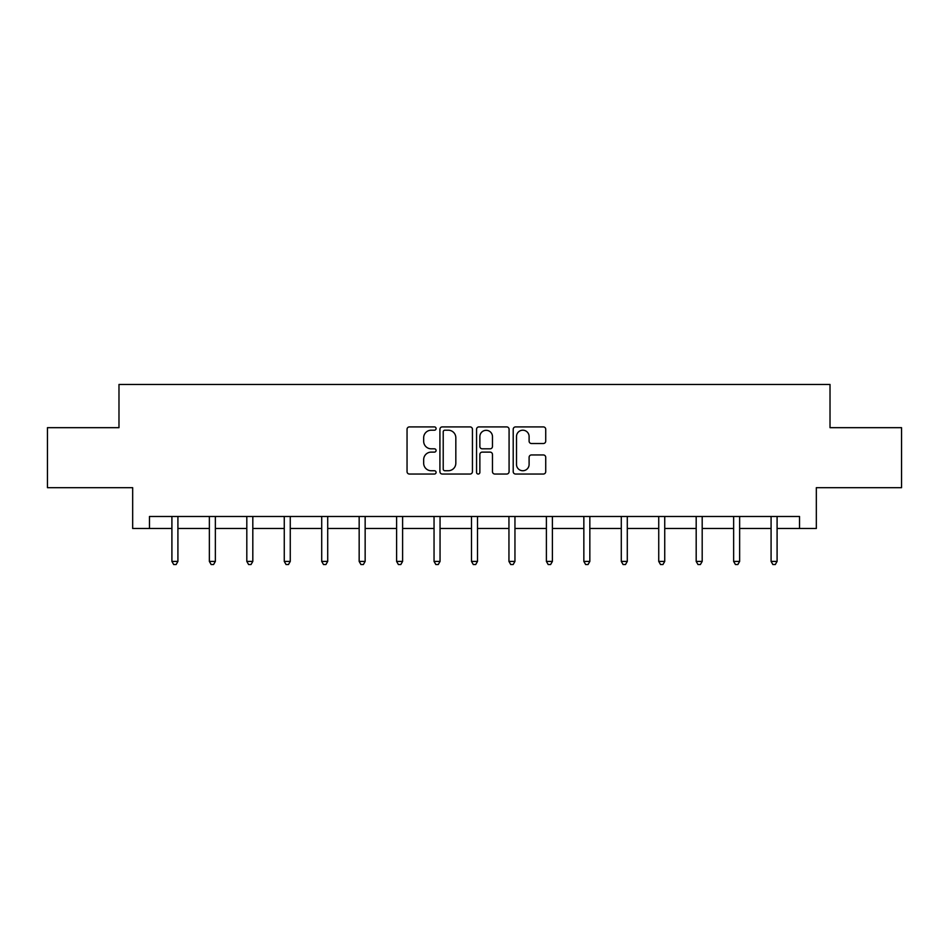<?xml version="1.0" encoding="UTF-8"?>
<svg xmlns="http://www.w3.org/2000/svg" width="949" height="949" viewBox="0 0 949 949"><rect width="100%" height="100%" fill="white"/><g stroke="black" fill="none" stroke-linecap="round" stroke-linejoin="round"><path stroke-width="1.42" d="M436.089 428.557A1.649 1.649 0 0 0 434.44 426.908L409.41 426.908A2.361 2.361 0 0 0 407.05 429.268L407.05 471.677A2.361 2.361 0 0 0 409.41 474.037L434.44 474.037A1.649 1.649 0 0 0 436.089 472.388A1.649 1.649 0 0 0 434.44 470.74L431.202 470.74A7.545 7.545 0 0 1 423.669 463.195L423.669 459.66A7.545 7.545 0 0 1 431.202 452.115L434.44 452.115A1.649 1.649 0 0 0 436.089 450.467A1.649 1.649 0 0 0 434.44 448.818L431.202 448.818A7.545 7.545 0 0 1 423.669 441.285L423.669 437.75A7.545 7.545 0 0 1 431.202 430.205L434.44 430.205A1.649 1.649 0 0 0 436.089 428.557M543.362 443.515A2.361 2.361 0 0 0 545.722 441.166L545.722 429.268A2.361 2.361 0 0 0 543.362 426.908L515.556 426.908A2.361 2.361 0 0 0 513.207 429.268L513.207 471.677A2.361 2.361 0 0 0 515.556 474.037L543.362 474.037A2.361 2.361 0 0 0 545.722 471.677L545.722 457.299A2.361 2.361 0 0 0 543.362 454.951L531.464 454.951A2.361 2.361 0 0 0 529.103 457.299L529.103 464.429A6.299 6.299 0 0 1 522.804 470.74A6.299 6.299 0 0 1 516.505 464.429L516.505 436.504A6.299 6.299 0 0 1 522.804 430.205A6.299 6.299 0 0 1 529.103 436.504L529.103 441.166A2.361 2.361 0 0 0 531.464 443.515L543.362 443.515M149.468 528.486L149.468 516.481L799.533 516.481L799.533 528.486L816.33 528.486L816.33 487.679L901.55 487.679L901.55 427.667L830.019 427.667L830.019 384.452L118.981 384.452L118.981 427.667L47.45 427.667L47.45 487.679L132.67 487.679L132.67 528.486L171.911 528.486M472.436 429.268A2.361 2.361 0 0 0 470.087 426.908L442.281 426.908A2.361 2.361 0 0 0 439.921 429.268L439.921 471.677A2.361 2.361 0 0 0 442.281 474.037L470.087 474.037A2.361 2.361 0 0 0 472.436 471.677L472.436 429.268M478.913 426.908L506.719 426.908A2.361 2.361 0 0 1 509.079 429.268L509.079 471.677A2.361 2.361 0 0 1 506.719 474.037L494.82 474.037A2.361 2.361 0 0 1 492.472 471.677L492.472 454.476A2.361 2.361 0 0 0 490.111 452.115L482.222 452.115A2.361 2.361 0 0 0 479.862 454.476L479.862 472.388A1.649 1.649 0 0 1 478.213 474.037A1.649 1.649 0 0 1 476.564 472.388L476.564 429.268A2.361 2.361 0 0 1 478.913 426.908M177.914 528.486L209.361 528.486M215.364 528.486L246.811 528.486M252.814 528.486L284.261 528.486M290.264 528.486L321.711 528.486M327.713 528.486L359.161 528.486M365.151 528.486L396.599 528.486M402.601 528.486L434.049 528.486M440.051 528.486L471.499 528.486M477.501 528.486L508.949 528.486M514.951 528.486L546.399 528.486M552.401 528.486L583.849 528.486M589.839 528.486L621.287 528.486M627.289 528.486L658.736 528.486M664.739 528.486L696.186 528.486M702.189 528.486L733.636 528.486M739.639 528.486L771.086 528.486M777.089 528.486L799.533 528.486M444.867 430.205A1.649 1.649 0 0 0 443.219 431.854L443.219 469.091A1.649 1.649 0 0 0 444.867 470.74L448.284 470.74A7.545 7.545 0 0 0 455.828 463.195L455.828 437.75A7.545 7.545 0 0 0 448.284 430.205L444.867 430.205M492.472 436.623A6.299 6.299 0 0 0 486.161 430.324A6.299 6.299 0 0 0 479.862 436.623L479.862 446.469A2.361 2.361 0 0 0 482.222 448.818L490.111 448.818A2.361 2.361 0 0 0 492.472 446.469L492.472 436.623M178.234 516.481L178.092 516.837A2.396 2.396 0 0 0 177.914 517.739L177.914 561.417L171.911 561.417L171.911 517.739A2.396 2.396 0 0 0 171.745 516.837L171.603 516.481M177.914 561.417L176.123 564.548L173.714 564.548L171.911 561.417M215.684 516.481L215.542 516.837A2.396 2.396 0 0 0 215.364 517.739L215.364 561.417L209.361 561.417L209.361 517.739A2.396 2.396 0 0 0 209.195 516.837L209.053 516.481M215.364 561.417L213.561 564.548L211.164 564.548L209.361 561.417M253.134 516.481L252.992 516.837A2.396 2.396 0 0 0 252.814 517.739L252.814 561.417L246.811 561.417L246.811 517.739A2.396 2.396 0 0 0 246.633 516.837L246.491 516.481M252.814 561.417L251.011 564.548L248.614 564.548L246.811 561.417M290.572 516.481L290.43 516.837A2.396 2.396 0 0 0 290.264 517.739L290.264 561.417L284.261 561.417L284.261 517.739A2.396 2.396 0 0 0 284.083 516.837L283.941 516.481M290.264 561.417L288.46 564.548L286.064 564.548L284.261 561.417M328.022 516.481L327.88 516.837A2.396 2.396 0 0 0 327.713 517.739L327.713 561.417L321.711 561.417L321.711 517.739A2.396 2.396 0 0 0 321.533 516.837L321.391 516.481M327.713 561.417L325.91 564.548L323.514 564.548L321.711 561.417M365.472 516.481L365.329 516.837A2.396 2.396 0 0 0 365.151 517.739L365.151 561.417L359.161 561.417L359.161 517.739A2.396 2.396 0 0 0 358.983 516.837L358.841 516.481M365.151 561.417L363.36 564.548L360.952 564.548L359.161 561.417M402.922 516.481L402.779 516.837A2.396 2.396 0 0 0 402.601 517.739L402.601 561.417L396.599 561.417L396.599 517.739A2.396 2.396 0 0 0 396.433 516.837L396.291 516.481M402.601 561.417L400.81 564.548L398.402 564.548L396.599 561.417M440.372 516.481L440.229 516.837A2.396 2.396 0 0 0 440.051 517.739L440.051 561.417L434.049 561.417L434.049 517.739A2.396 2.396 0 0 0 433.883 516.837L433.74 516.481M440.051 561.417L438.248 564.548L435.852 564.548L434.049 561.417M477.822 516.481L477.679 516.837A2.396 2.396 0 0 0 477.501 517.739L477.501 561.417L471.499 561.417L471.499 517.739A2.396 2.396 0 0 0 471.321 516.837L471.178 516.481M477.501 561.417L475.698 564.548L473.302 564.548L471.499 561.417M515.26 516.481L515.117 516.837A2.396 2.396 0 0 0 514.951 517.739L514.951 561.417L508.949 561.417L508.949 517.739A2.396 2.396 0 0 0 508.771 516.837L508.628 516.481M514.951 561.417L513.148 564.548L510.752 564.548L508.949 561.417M552.709 516.481L552.567 516.837A2.396 2.396 0 0 0 552.401 517.739L552.401 561.417L546.399 561.417L546.399 517.739A2.396 2.396 0 0 0 546.221 516.837L546.078 516.481M552.401 561.417L550.598 564.548L548.19 564.548L546.399 561.417M590.159 516.481L590.017 516.837A2.396 2.396 0 0 0 589.839 517.739L589.839 561.417L583.849 561.417L583.849 517.739A2.396 2.396 0 0 0 583.671 516.837L583.528 516.481M589.839 561.417L588.048 564.548L585.64 564.548L583.849 561.417M627.609 516.481L627.467 516.837A2.396 2.396 0 0 0 627.289 517.739L627.289 561.417L621.287 561.417L621.287 517.739A2.396 2.396 0 0 0 621.12 516.837L620.978 516.481M627.289 561.417L625.486 564.548L623.09 564.548L621.287 561.417M665.059 516.481L664.917 516.837A2.396 2.396 0 0 0 664.739 517.739L664.739 561.417L658.736 561.417L658.736 517.739A2.396 2.396 0 0 0 658.57 516.837L658.428 516.481M664.739 561.417L662.936 564.548L660.54 564.548L658.736 561.417M702.509 516.481L702.367 516.837A2.396 2.396 0 0 0 702.189 517.739L702.189 561.417L696.186 561.417L696.186 517.739A2.396 2.396 0 0 0 696.008 516.837L695.866 516.481M702.189 561.417L700.386 564.548L697.99 564.548L696.186 561.417M739.947 516.481L739.805 516.837A2.396 2.396 0 0 0 739.639 517.739L739.639 561.417L733.636 561.417L733.636 517.739A2.396 2.396 0 0 0 733.458 516.837L733.316 516.481M739.639 561.417L737.836 564.548L735.439 564.548L733.636 561.417M777.397 516.481L777.255 516.837A2.396 2.396 0 0 0 777.089 517.739L777.089 561.417L771.086 561.417L771.086 517.739A2.396 2.396 0 0 0 770.908 516.837L770.766 516.481M777.089 561.417L775.286 564.548L772.877 564.548L771.086 561.417"/></g></svg>
